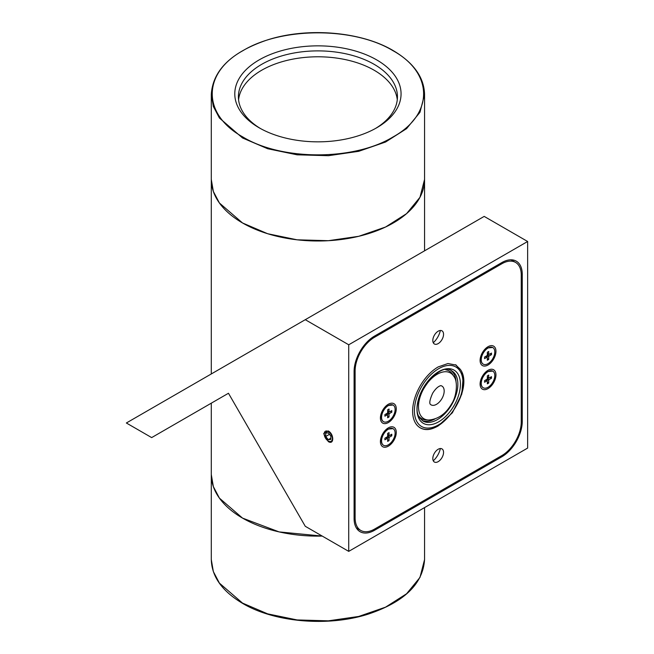 <?xml version="1.0" encoding="UTF-8"?>
<svg xmlns="http://www.w3.org/2000/svg" width="654" height="654" viewBox="0 0 654 654"><rect width="100%" height="100%" fill="white"/><g stroke="black" fill="none" stroke-linecap="round" stroke-linejoin="round"><path stroke-width="0.98" d="M374.538 336.074L501.822 262.589A28.915 16.693 -60 0 1 516.284 261.159A28.915 16.693 -60 0 1 522.268 274.394L522.268 421.372A28.915 16.693 -60 0 1 501.822 456.786L374.538 530.271A28.915 16.693 -60 0 1 360.084 531.702A28.915 16.693 -60 0 1 354.092 518.467L354.092 371.488A28.915 16.693 -60 0 1 374.538 336.074M211.291 559.562L213.343 571.571L219.409 583.123L242.528 603.094L267.658 613.861L297.12 619.943L328.382 620.834L358.735 616.444L385.574 607.149L406.584 593.767L419.966 577.433L424.56 559.562C422.991 583.899 404.164 602.097 368.088 614.171C328.128 626.965 274.549 622.395 242.675 603.429C222.221 591.29 211.765 576.673 211.291 559.562L211.291 474.567A106.635 61.566 0 0 0 242.528 518.099L219.409 498.127L213.343 486.576L211.291 474.567L211.291 403.175L209.484 404.213L228.467 393.258L151.663 437.6L126.361 422.991L305.271 319.692L348.729 344.781L348.729 551.371L305.271 526.29L228.467 393.258M348.729 551.371L527.639 448.08L527.639 241.489L484.189 216.4L305.271 319.692M527.639 241.489L348.729 344.781M328.275 431.55A5.78 3.335 60 0 1 332.052 436.643A5.78 3.335 60 0 1 331.169 441.278A5.78 3.335 60 0 1 328.275 440.992A5.78 3.335 60 0 1 324.498 435.899A5.78 3.335 60 0 1 325.39 431.264A5.78 3.335 60 0 1 328.275 431.55M440.355 330.483A14.462 8.347 -60 0 1 433.275 342.745M440.355 448.538A14.462 8.347 -60 0 1 433.275 460.8M438.18 331.202A7.595 4.382 -60 0 1 443.273 332.51A7.595 4.382 -60 0 1 438.18 343.603A7.595 4.382 -60 0 1 436.488 344.266A7.595 4.382 -60 0 1 432.883 339.475A7.595 4.382 -60 0 1 438.18 331.202M438.18 449.257A7.595 4.382 -60 0 1 443.273 450.557A7.595 4.382 -60 0 1 438.18 461.65A7.595 4.382 -60 0 1 436.488 462.313A7.595 4.382 -60 0 1 432.883 457.522A7.595 4.382 -60 0 1 438.18 449.257M374.538 529.094A27.468 15.859 -60 0 1 360.804 530.451A27.468 15.859 -60 0 1 355.114 517.878L355.114 370.9A27.468 15.859 -60 0 1 374.538 337.251L501.822 263.766A27.468 15.859 -60 0 1 515.556 262.409A27.468 15.859 -60 0 1 521.246 274.982L521.246 421.961A27.468 15.859 -60 0 1 501.822 455.601L374.538 529.094M438.18 366.919A36.15 20.871 120 0 0 414.571 398.768A36.15 20.871 120 0 0 420.113 427.732A36.15 20.871 120 0 0 438.18 425.942L452.38 412.772L461.798 394.092L463.253 376.197L456.255 365.128L447.965 363.518L438.18 366.919M387.16 429.67A5.78 3.335 120 0 0 386.105 429.531M380.742 438.809A5.78 3.335 120 0 0 381.396 439.66M388.345 446.159A11.208 6.466 -60 0 1 380.415 441.581A11.208 6.466 -60 0 1 388.345 427.863L388.345 427.863A11.208 6.466 -60 0 1 396.267 432.433A11.208 6.466 -60 0 1 388.345 446.159M380.742 415.2A5.78 3.335 120 0 0 381.396 416.05M387.16 406.06A5.78 3.335 120 0 0 386.105 405.913M388.345 404.254L388.345 404.254A11.208 6.466 -60 0 1 396.267 408.824A11.208 6.466 -60 0 1 388.345 422.549A11.208 6.466 -60 0 1 380.415 417.971A11.208 6.466 -60 0 1 388.345 404.254L388.345 404.254M480.42 357.648A5.78 3.335 120 0 0 481.074 358.498M486.846 348.508A5.78 3.335 120 0 0 485.783 348.369M488.023 346.702L488.023 346.702A11.208 6.466 -60 0 1 495.945 351.272A11.208 6.466 -60 0 1 488.023 364.997A11.208 6.466 -60 0 1 480.101 360.419A11.208 6.466 -60 0 1 488.023 346.702L488.023 346.702M486.846 372.118A5.78 3.335 120 0 0 485.783 371.979M480.42 381.257A5.78 3.335 120 0 0 481.074 382.108M488.023 388.607A11.208 6.466 -60 0 1 480.101 384.037A11.208 6.466 -60 0 1 488.023 370.311L488.023 370.311A11.208 6.466 -60 0 1 495.945 374.889A11.208 6.466 -60 0 1 488.023 388.607M242.528 222.965L267.658 233.723L297.12 239.814L328.382 240.697L358.735 236.307L385.574 227.02L406.584 213.637L419.966 197.304L424.56 179.433A106.635 61.566 180 0 1 358.735 236.307A106.635 61.566 180 0 1 242.528 222.965A106.635 61.566 180 0 1 211.291 179.433L213.343 191.442L219.409 202.993L242.528 222.965M242.528 518.099L279.119 531.906L322.234 536.076A106.635 61.566 0 0 1 242.528 518.099M238.571 99.751A79.518 45.911 180 0 1 289.869 59.743A79.518 45.911 180 0 1 374.153 70.231A79.518 45.911 180 0 1 397.28 99.751M260.447 128.519A79.518 45.911 180 0 1 238.408 96.8A79.518 45.911 180 0 1 287.498 54.38A79.518 45.911 180 0 1 374.153 64.329A79.518 45.911 180 0 1 397.444 96.8A79.518 45.911 180 0 1 375.404 128.519M376.712 59.906A83.14 47.995 180 0 1 376.712 127.783A83.14 47.995 180 0 1 259.139 127.783L259.139 127.783A83.14 47.995 180 0 1 259.139 59.906A83.14 47.995 180 0 1 376.712 59.906M328.275 430.961L323.681 433.618L328.275 441.581C334.21 445.333 334.21 434.06 328.275 430.961M328.275 432.866L325.725 433.095L325.725 436.496L328.275 439.676L330.834 439.447L330.834 436.046L328.275 432.866M329.461 434.338L325.725 436.496M330.834 438.205L328.275 439.676M393.005 428.64L388.174 429.089A9.581 5.526 120 0 0 381.396 440.821L381.396 436.888A4.758 2.747 -60 0 1 381.405 436.586M384.511 431.215A4.758 2.747 -60 0 1 384.765 431.06L388.174 429.089M388.345 440.992L387.65 441.393L387.65 438.793A0.719 0.417 120 0 0 387.143 438.499L384.895 439.799L384.895 438.205L387.143 436.905A0.719 0.417 120 0 0 387.65 436.022L389.547 437.109A0.719 0.417 120 0 0 389.032 438L389.032 440.592L388.345 440.992M387.65 439.799L389.032 440.592M389.032 438L387.16 436.913A0.719 0.417 -60 0 1 387.16 436.897L387.16 438.262M387.65 436.038A0.719 0.417 -60 0 1 387.667 436.03L388.836 435.36M387.65 434.673L389.179 435.556A0.719 0.417 120 0 1 389.032 435.221L387.65 434.428A0.719 0.417 -60 0 1 387.65 434.444M389.179 435.556A0.719 0.417 120 0 0 389.547 435.523L391.795 434.223L391.795 435.817L390.413 435.016M389.547 437.109L391.795 435.817M389.032 435.221L389.032 432.629L387.65 433.422L387.65 436.022M388.345 444.834A9.581 5.526 120 0 0 394.599 436.39A9.581 5.526 120 0 0 393.128 428.713A9.581 5.526 120 0 0 388.345 429.188A9.581 5.526 120 0 0 382.083 437.632A9.581 5.526 120 0 0 383.555 445.309A9.581 5.526 120 0 0 388.345 444.834M381.396 440.821A9.581 5.526 120 0 0 383.383 445.202A9.581 5.526 120 0 0 383.465 445.251M393.005 405.03L388.174 405.48A9.581 5.526 120 0 0 381.396 417.211L381.396 413.279A4.758 2.747 -60 0 1 381.405 412.976M384.511 407.606A4.758 2.747 -60 0 1 384.765 407.45L388.174 405.48M388.345 417.383L387.65 417.783L387.65 415.184A0.719 0.417 120 0 0 387.143 414.889L384.895 416.189L384.895 414.595L387.143 413.295A0.719 0.417 120 0 0 387.65 412.412A0.719 0.417 -60 0 1 387.667 412.421L389.547 413.5A0.719 0.417 120 0 0 389.032 414.391L389.032 416.982L388.345 417.383M387.65 416.189L389.032 416.982M389.032 414.391L387.16 413.303A0.719 0.417 -60 0 1 387.16 413.287L387.16 414.652M388.836 411.742L387.667 412.421L387.65 409.813L389.032 409.02L389.032 411.611A0.719 0.417 120 0 0 389.547 411.906L391.795 410.614L391.795 412.2L390.413 411.407M387.667 410.826A0.719 0.417 -60 0 1 387.65 410.835L389.032 411.611M389.547 413.5L391.795 412.2M388.345 421.217A9.581 5.526 120 0 0 394.599 412.78A9.581 5.526 120 0 0 393.128 405.104A9.581 5.526 120 0 0 388.345 405.578A9.581 5.526 120 0 0 382.083 414.023A9.581 5.526 120 0 0 383.555 421.691A9.581 5.526 120 0 0 388.345 421.217M381.396 417.211A9.581 5.526 120 0 0 383.383 421.593A9.581 5.526 120 0 0 383.465 421.642M492.683 347.487L487.851 347.928A9.581 5.526 120 0 0 481.074 359.659L481.074 355.727A4.758 2.747 -60 0 1 481.091 355.424M484.189 350.053A4.758 2.747 -60 0 1 484.442 349.898L487.851 347.928M488.023 359.831L487.336 360.231L487.336 357.632A0.719 0.417 120 0 0 486.821 357.337L484.573 358.637L484.573 357.043L486.821 355.743A0.719 0.417 120 0 0 487.336 354.86L489.225 355.956A0.719 0.417 120 0 0 488.71 356.839L488.71 359.438L488.023 359.831M487.336 358.637L488.71 359.438M488.71 356.839L486.838 355.751A0.719 0.417 -60 0 1 486.838 355.735L486.838 357.109M487.328 354.877A0.719 0.417 -60 0 1 487.353 354.869L488.513 354.198M487.353 353.274A0.719 0.417 -60 0 1 487.336 353.283L488.71 354.067A0.719 0.417 120 0 0 489.225 354.362L491.473 353.062L491.473 354.656L490.091 353.855M489.225 355.956L491.473 354.656M488.71 354.067L488.71 351.468L487.336 352.261L487.336 354.86M488.023 363.673A9.581 5.526 120 0 0 494.277 355.228A9.581 5.526 120 0 0 492.814 347.552A9.581 5.526 120 0 0 488.023 348.026A9.581 5.526 120 0 0 481.761 356.471A9.581 5.526 120 0 0 483.232 364.147A9.581 5.526 120 0 0 488.023 363.673M481.074 359.659A9.581 5.526 120 0 0 483.061 364.049A9.581 5.526 120 0 0 483.151 364.09M492.683 371.096L487.851 371.537A9.581 5.526 120 0 0 481.074 383.269L481.074 379.336A4.758 2.747 -60 0 1 481.091 379.042M484.189 373.663A4.758 2.747 -60 0 1 484.442 373.508L487.851 371.537M488.023 383.44L487.336 383.841L487.336 381.241A0.719 0.417 120 0 0 486.821 380.947L484.573 382.247L484.573 380.653L486.821 379.353A0.719 0.417 120 0 0 487.336 378.47L489.225 379.565A0.719 0.417 120 0 0 488.71 380.448L488.71 383.048L488.023 383.44M487.336 382.247L488.71 383.048M488.71 380.448L486.838 379.369A0.719 0.417 -60 0 1 486.838 379.345L486.838 380.718M487.328 378.494A0.719 0.417 -60 0 1 487.353 378.478L488.513 377.808M487.336 377.121L488.865 378.004A0.719 0.417 120 0 1 488.71 377.677L487.336 376.876A0.719 0.417 -60 0 1 487.336 376.892M488.865 378.004A0.719 0.417 120 0 0 489.225 377.971L491.473 376.671L491.473 378.265L490.091 377.464M489.225 379.565L491.473 378.265M488.71 377.677L488.71 375.077L487.336 375.87L487.336 378.47M488.023 387.282A9.581 5.526 120 0 0 494.277 378.838A9.581 5.526 120 0 0 492.814 371.161A9.581 5.526 120 0 0 488.023 371.636A9.581 5.526 120 0 0 481.761 380.08A9.581 5.526 120 0 0 483.232 387.757A9.581 5.526 120 0 0 488.023 387.282M481.074 383.269A9.581 5.526 120 0 0 483.061 387.659A9.581 5.526 120 0 0 483.151 387.708M374.538 530.271L373.491 529.666M501.822 456.786L500.8 456.198M522.268 421.372L521.246 420.775M522.268 274.394L521.222 273.789M355.114 517.878L354.092 517.281M501.822 263.766L500.8 263.178M374.538 337.251L373.54 336.679M355.114 370.9L354.116 370.327M459.999 370.982A34.335 19.824 120 0 0 427.054 378.838A34.335 19.824 120 0 0 417.383 422.468A34.335 19.824 120 0 0 450.336 414.611A34.335 19.824 120 0 0 459.999 370.982M456.075 382.386A28.915 16.693 120 0 0 453.582 373.279A28.915 16.693 120 0 0 450.982 370.499M455.356 374.309A28.915 16.693 120 0 0 451.873 370.941C438.417 359.863 407.606 403.371 419.868 418.037L422.958 421.029A28.915 16.693 120 0 0 449.674 407.81A28.915 16.693 120 0 0 455.356 374.309M457.759 373.687A30.722 17.74 120 0 0 428.28 380.726A30.722 17.74 120 0 0 419.631 419.762A30.722 17.74 120 0 0 449.11 412.723A30.722 17.74 120 0 0 457.759 373.687M422.124 420.481A28.915 16.693 120 0 0 434.967 418.944M453.843 376.402C458.429 381.887 456.279 397.297 451.571 403.927C445.799 413.933 438.164 419.288 428.672 420.007A26.446 15.271 -60 0 1 420.792 415.691A26.446 15.271 -60 0 1 428.231 382.091A26.446 15.271 -60 0 1 453.614 376.034A26.446 15.271 -60 0 1 453.843 376.402L452.756 374.587A27.533 15.892 120 0 0 452.519 374.202A27.533 15.892 120 0 0 445.758 369.821M418.928 416.296A27.533 15.892 120 0 0 426.555 419.974L428.672 420.007M440.812 385.639C438.131 386.334 435.409 388.86 432.646 393.234C430.087 398.997 429.253 402.619 430.152 404.107L430.144 404.09A10.84 6.262 120 0 0 440.485 400.738A10.84 6.262 120 0 0 443.24 387.332A10.84 6.262 120 0 0 440.78 385.639L440.698 385.631M392.817 50.611C353.83 26.912 282.021 26.912 243.035 50.611C201.988 73.117 201.988 114.573 243.035 137.078C282.021 160.778 353.83 160.778 392.817 137.078C433.864 114.573 433.864 73.117 392.817 50.611M242.528 137.969L219.409 117.998L213.343 106.447L211.291 94.438C212.82 70.305 231.402 52.173 267.045 40.049C307.086 26.994 361.114 31.482 393.177 50.571C413.63 62.71 424.086 77.327 424.56 94.438L419.966 112.308L406.584 128.642L385.574 142.024L358.735 151.311L328.382 155.701L297.12 154.818L267.658 148.728L242.528 137.969M385.762 437.706L387.143 438.499M385.762 414.096L387.143 414.889M485.44 356.544L486.821 357.337M485.44 380.154L486.821 380.947M360.804 530.451L356.291 527.843M515.556 262.409L511.044 259.802M419.345 427.291C439.676 441.009 475.335 389.22 460.236 369.257L455.486 364.687M424.56 94.438L424.56 250.825M211.291 94.438L211.291 373.957M424.56 507.594L424.56 559.562M381.396 438.801L380.791 438.613M385.974 437.583L387.503 438.466M386.424 430.103L385.95 429.67M381.396 415.192L380.791 415.004M385.974 413.974L387.503 414.857M387.65 411.064L389.179 411.946M386.424 406.486L385.95 406.052M481.074 357.64L480.469 357.452M485.652 356.422L487.181 357.305M487.336 353.512L488.865 354.394M486.102 348.942L485.636 348.508M481.074 381.249L480.469 381.061M485.652 380.031L487.181 380.914M486.102 372.551L485.636 372.118"/></g></svg>
